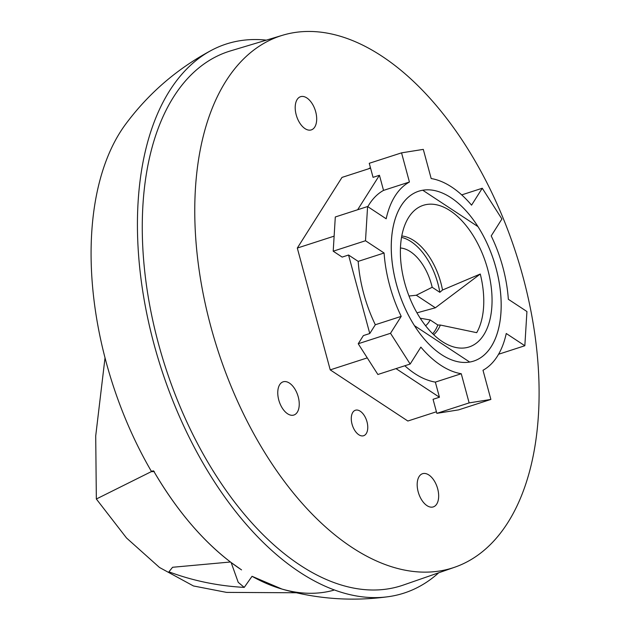 <?xml version="1.0" encoding="UTF-8"?>
<svg xmlns="http://www.w3.org/2000/svg" width="630" height="630" viewBox="0 0 630 630"><rect width="100%" height="100%" fill="white"/><g stroke="black" fill="none" stroke-linecap="round" stroke-linejoin="round"><path stroke-width="0.94" d="M498.574 354.249L524.837 345.744L506.252 333.498A101.446 56.873 -107.9 0 1 482.997 370.267L490.88 399.428L469.137 402.901L461.255 373.732A101.446 56.873 -107.9 0 1 420.864 347.122L410.161 364.038L390.513 333.294L401.216 316.37A101.446 56.873 -107.9 0 1 384.087 253L365.502 240.747L333.207 251.197L342.161 257.095L348.555 255.024L358.186 261.379L384.087 253M409.429 182.015L401.546 152.854L369.259 163.296L373.055 177.345L379.449 175.274L383.536 190.394L409.429 182.015A101.446 56.873 -107.9 0 0 386.174 218.783L367.589 206.53L365.502 240.747M401.546 152.854L423.297 149.381L431.18 178.55A101.446 56.873 -107.9 0 1 471.563 205.159L482.265 188.244L501.913 218.988L491.211 235.911A101.446 56.873 -107.9 0 1 508.339 299.281L526.932 311.527L524.837 345.744M444.3 193.914A89.271 50.046 72.1 0 0 418.73 191.205A89.271 50.046 72.1 0 0 393.364 270.546A89.271 50.046 72.1 0 0 448.127 358.368A89.271 50.046 72.1 0 0 473.705 361.077A89.271 50.046 72.1 0 0 499.07 281.736A89.271 50.046 72.1 0 0 444.3 193.914M358.186 261.379A101.446 56.873 72.1 0 0 375.322 324.749L369.771 333.522L363.376 335.593L358.226 343.744L390.513 333.294M401.216 316.37L375.322 324.749M410.161 364.038L377.874 374.488L358.226 343.744M404.822 365.77A101.446 56.873 72.1 0 0 435.354 382.111L439.441 397.239L433.054 399.302L436.85 413.351L469.137 402.901M461.255 373.732L435.354 382.111M490.88 399.428L458.593 409.878L436.85 413.351M482.265 188.244L461.711 194.89M383.536 190.394A101.446 56.873 72.1 0 0 367.81 206.679M333.207 251.197L335.302 216.98L367.589 206.53M369.771 333.522L348.555 255.024M370.574 168.155L342.003 177.4L297.305 248.062L330.23 369.873L367.266 357.887M297.305 248.062L334.128 236.148M439.441 397.239L396.018 368.621M436.417 411.776L407.846 421.021L330.23 369.873M357.643 209.751L379.449 175.274M125.748 124.047A261.962 146.869 72.1 0 0 151.318 471.232L153.562 470.878A264.261 148.152 72.1 0 0 154.192 471.957C176.896 510.536 202.553 540.729 231.147 562.535L241.542 569.882A264.261 148.152 72.1 0 1 231.139 562.527A264.261 148.152 -107.9 0 1 154.192 471.957M409.004 296.021L416.304 295.234L432.18 287.272A41.863 23.468 72.1 0 0 400.444 248.007M401.523 237.384A53.329 29.901 -107.9 0 1 411.036 241.605A53.329 29.901 -107.9 0 1 439.834 292.32L442.512 290.02L480.28 274.018L435.362 307.794L416.973 312.85M439.834 292.32L432.18 287.272M416.304 295.234L435.362 307.794M425.604 325.757A41.863 23.468 72.1 0 0 430.18 319.953L437.842 325.001L440.37 325.048L476.69 332.671A70.812 39.698 72.1 0 0 480.273 274.018M430.18 319.953L420.241 318.221M450.214 210.759A74.434 41.73 72.1 0 0 411.807 213.137A74.434 41.73 72.1 0 0 403.649 278.775A74.434 41.73 72.1 0 0 442.213 341.523A74.434 41.73 72.1 0 0 455.246 347.35A74.434 41.73 72.1 0 0 491.991 296.62A74.434 41.73 72.1 0 0 450.214 210.759M442.512 290.02A53.385 29.925 72.1 0 0 413.926 240.629A53.385 29.925 72.1 0 0 401.767 235.982M433.724 334.719A53.385 29.925 72.1 0 0 440.37 325.048M437.842 325.001A53.329 29.901 -107.9 0 1 432.7 333.735M414.461 325.663A89.271 50.046 -107.9 0 1 418.73 191.205A89.271 50.046 -107.9 0 1 422.746 190.228L477.965 226.611A89.271 50.046 -107.9 0 1 473.705 361.077A89.271 50.046 -107.9 0 1 469.681 362.053L414.461 325.663M351.91 547.375A279.578 156.744 -107.9 0 1 198.6 266.254A279.578 156.744 -107.9 0 1 282.618 35.248A279.578 156.744 -107.9 0 1 381.953 56.22A279.578 156.744 -107.9 0 1 534.823 334.168A279.578 156.744 -107.9 0 1 454.773 567.205A279.578 156.744 -107.9 0 1 351.91 547.375M370.479 167.8A13.387 7.505 72.1 0 0 370.219 167.871A13.387 7.505 72.1 0 0 368.652 168.777M306.881 97.965A17.451 9.781 72.1 0 0 300.573 96.689A17.451 9.781 72.1 0 0 295.265 109.439A17.451 9.781 72.1 0 0 302.802 126.819A17.451 9.781 72.1 0 0 305.007 128.622A17.451 9.781 72.1 0 0 311.315 129.89A17.451 9.781 72.1 0 0 316.622 117.148A17.451 9.781 72.1 0 0 309.086 99.768A17.451 9.781 72.1 0 0 306.881 97.965M428.857 474.981A17.451 9.781 72.1 0 0 422.549 473.705A17.451 9.781 72.1 0 0 417.43 488.187A17.451 9.781 72.1 0 0 426.983 505.63A17.451 9.781 72.1 0 0 433.29 506.906A17.451 9.781 72.1 0 0 438.417 492.424A17.451 9.781 72.1 0 0 428.857 474.981M289.438 383.103A17.451 9.781 72.1 0 0 283.13 381.827A17.451 9.781 72.1 0 0 278.011 396.309A17.451 9.781 72.1 0 0 287.564 413.76A17.451 9.781 72.1 0 0 293.871 415.036A17.451 9.781 72.1 0 0 298.99 400.554A17.451 9.781 72.1 0 0 289.438 383.103M360.242 411.217A13.387 7.505 72.1 0 0 355.399 410.24A13.387 7.505 72.1 0 0 351.469 421.36A13.387 7.505 72.1 0 0 358.801 434.747A13.387 7.505 72.1 0 0 363.644 435.724A13.387 7.505 72.1 0 0 367.573 424.612A13.387 7.505 72.1 0 0 360.242 411.217M282.618 35.248L230.478 50.912A280.728 157.39 72.1 0 0 146.121 282.87A280.728 157.39 72.1 0 0 300.053 565.141A280.728 157.39 72.1 0 0 403.342 585.057L454.773 567.205M296.32 592.767L226.572 592.389L193.457 585.963L159.5 567.48L126.528 537.996L96.343 499.007L95.713 435.921L105.013 357.911M152.444 471.067L96.343 499.007M151.192 471.705L154.271 471.523L151.184 471.705L151.318 471.232M438.724 572.78A288.564 161.784 -107.9 0 1 388.623 596.649C352.532 601.634 317 599.114 282.019 589.089L252.047 576.3A264.261 148.144 72 0 0 333.68 590.231M252.039 576.3L244.227 587.396C218.019 585.971 192.914 580.781 168.919 571.827L172.573 567.276L230.438 561.999M244.227 587.396L238.219 582.325L231.147 562.535M388.623 596.649A288.564 161.784 -107.9 0 1 138.458 253.417A288.564 161.784 -107.9 0 1 211.759 50.148A288.564 161.784 -107.9 0 1 266.34 40.139M211.759 50.148C177.447 68.418 148.712 93.138 125.559 124.299"/></g></svg>
